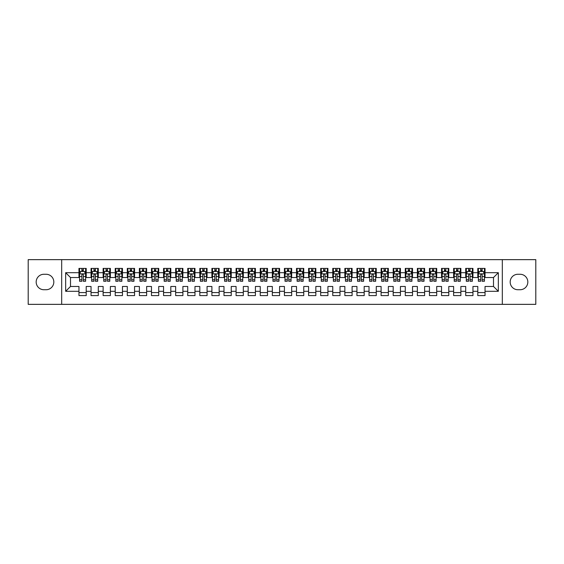 <?xml version="1.0" encoding="UTF-8"?>
<svg xmlns="http://www.w3.org/2000/svg" width="564" height="564" viewBox="0 0 564 564"><rect width="100%" height="100%" fill="white"/><g stroke="black" fill="none" stroke-linecap="round" stroke-linejoin="round"><path stroke-width="0.85" d="M502.32 304.356L535.8 304.356L535.8 259.644L502.32 259.644L502.32 304.356L61.68 304.356L61.68 259.644L28.2 259.644L28.2 304.356L61.68 304.356M502.32 259.644L61.68 259.644M65.664 291.306L65.664 272.694L78.96 272.694L78.96 277.53L70.5 277.53L70.5 286.47L65.664 291.306L78.96 291.306L78.96 295.599L86.214 295.599L86.214 291.306L91.044 291.306L91.044 295.599L98.298 295.599L98.298 291.306L103.134 291.306L103.134 295.599L110.382 295.599L110.382 291.306L115.218 291.306L115.218 295.599L122.466 295.599L122.466 291.306L127.302 291.306L127.302 295.599L134.556 295.599L134.556 291.306L139.386 291.306L139.386 295.599L146.64 295.599L146.64 291.306L151.476 291.306L151.476 295.599L158.724 295.599L158.724 291.306L163.56 291.306L163.56 295.599L170.814 295.599L170.814 291.306L175.644 291.306L175.644 295.599L182.898 295.599L182.898 291.306L187.734 291.306L187.734 295.599L194.982 295.599L194.982 291.306L199.818 291.306L199.818 295.599L207.066 295.599L207.066 291.306L211.902 291.306L211.902 295.599L219.156 295.599L219.156 291.306L223.986 291.306L223.986 295.599L231.24 295.599L231.24 291.306L236.076 291.306L236.076 295.599L243.324 295.599L243.324 291.306L248.16 291.306L248.16 295.599L255.414 295.599L255.414 291.306L260.244 291.306L260.244 295.599L267.498 295.599L267.498 291.306L272.334 291.306L272.334 295.599L279.582 295.599L279.582 291.306L284.418 291.306L284.418 295.599L291.666 295.599L291.666 291.306L296.502 291.306L296.502 295.599L303.756 295.599L303.756 291.306L308.586 291.306L308.586 295.599L315.84 295.599L315.84 291.306L320.676 291.306L320.676 295.599L327.924 295.599L327.924 291.306L332.76 291.306L332.76 295.599L340.014 295.599L340.014 291.306L344.844 291.306L344.844 295.599L352.098 295.599L352.098 291.306L356.934 291.306L356.934 295.599L364.182 295.599L364.182 291.306L369.018 291.306L369.018 295.599L376.266 295.599L376.266 291.306L381.102 291.306L381.102 295.599L388.356 295.599L388.356 291.306L393.186 291.306L393.186 295.599L400.44 295.599L400.44 291.306L405.276 291.306L405.276 295.599L412.524 295.599L412.524 291.306L417.36 291.306L417.36 295.599L424.614 295.599L424.614 291.306L429.444 291.306L429.444 295.599L436.698 295.599L436.698 291.306L441.534 291.306L441.534 295.599L448.782 295.599L448.782 291.306L453.618 291.306L453.618 295.599L460.866 295.599L460.866 291.306L465.702 291.306L465.702 295.599L472.956 295.599L472.956 291.306L477.786 291.306L477.786 295.599L485.04 295.599L485.04 286.47L493.5 286.47L493.5 277.53L485.04 277.53L485.04 272.694L498.336 272.694L498.336 291.306L485.04 291.306M485.04 272.694L485.04 268.401L477.786 268.401L477.786 272.694L472.956 272.694L472.956 268.401L465.702 268.401L465.702 272.694L460.866 272.694L460.866 268.401L453.618 268.401L453.618 272.694L448.782 272.694L448.782 268.401L441.534 268.401L441.534 272.694L436.698 272.694L436.698 268.401L429.444 268.401L429.444 272.694L424.614 272.694L424.614 268.401L417.36 268.401L417.36 272.694L412.524 272.694L412.524 268.401L405.276 268.401L405.276 272.694L400.44 272.694L400.44 268.401L393.186 268.401L393.186 272.694L388.356 272.694L388.356 268.401L381.102 268.401L381.102 272.694L376.266 272.694L376.266 268.401L369.018 268.401L369.018 272.694L364.182 272.694L364.182 268.401L356.934 268.401L356.934 272.694L352.098 272.694L352.098 268.401L344.844 268.401L344.844 272.694L340.014 272.694L340.014 268.401L332.76 268.401L332.76 272.694L327.924 272.694L327.924 268.401L320.676 268.401L320.676 272.694L315.84 272.694L315.84 268.401L308.586 268.401L308.586 272.694L303.756 272.694L303.756 268.401L296.502 268.401L296.502 272.694L291.666 272.694L291.666 268.401L284.418 268.401L284.418 272.694L279.582 272.694L279.582 268.401L272.334 268.401L272.334 272.694L267.498 272.694L267.498 268.401L260.244 268.401L260.244 272.694L255.414 272.694L255.414 268.401L248.16 268.401L248.16 272.694L243.324 272.694L243.324 268.401L236.076 268.401L236.076 272.694L231.24 272.694L231.24 268.401L223.986 268.401L223.986 272.694L219.156 272.694L219.156 268.401L211.902 268.401L211.902 272.694L207.066 272.694L207.066 268.401L199.818 268.401L199.818 272.694L194.982 272.694L194.982 268.401L187.734 268.401L187.734 272.694L182.898 272.694L182.898 268.401L175.644 268.401L175.644 272.694L170.814 272.694L170.814 268.401L163.56 268.401L163.56 272.694L158.724 272.694L158.724 268.401L151.476 268.401L151.476 272.694L146.64 272.694L146.64 268.401L139.386 268.401L139.386 272.694L134.556 272.694L134.556 268.401L127.302 268.401L127.302 272.694L122.466 272.694L122.466 268.401L115.218 268.401L115.218 272.694L110.382 272.694L110.382 268.401L103.134 268.401L103.134 272.694L98.298 272.694L98.298 268.401L91.044 268.401L91.044 272.694L86.214 272.694L86.214 268.401L78.96 268.401L78.96 272.694M472.956 291.306L472.956 286.47L477.786 286.47L477.786 291.306M498.336 272.694L493.5 277.53M460.866 291.306L460.866 286.47L465.702 286.47L465.702 291.306M477.786 272.694L477.786 277.53L472.956 277.53L472.956 272.694M448.782 291.306L448.782 286.47L453.618 286.47L453.618 291.306M465.702 272.694L465.702 277.53L460.866 277.53L460.866 272.694M436.698 291.306L436.698 286.47L441.534 286.47L441.534 291.306M453.618 272.694L453.618 277.53L448.782 277.53L448.782 272.694M424.614 291.306L424.614 286.47L429.444 286.47L429.444 291.306M441.534 272.694L441.534 277.53L436.698 277.53L436.698 272.694M412.524 291.306L412.524 286.47L417.36 286.47L417.36 291.306M429.444 272.694L429.444 277.53L424.614 277.53L424.614 272.694M400.44 291.306L400.44 286.47L405.276 286.47L405.276 291.306M417.36 272.694L417.36 277.53L412.524 277.53L412.524 272.694M388.356 291.306L388.356 286.47L393.186 286.47L393.186 291.306M405.276 272.694L405.276 277.53L400.44 277.53L400.44 272.694M376.266 291.306L376.266 286.47L381.102 286.47L381.102 291.306M393.186 272.694L393.186 277.53L388.356 277.53L388.356 272.694M364.182 291.306L364.182 286.47L369.018 286.47L369.018 291.306M381.102 272.694L381.102 277.53L376.266 277.53L376.266 272.694M352.098 291.306L352.098 286.47L356.934 286.47L356.934 291.306M369.018 272.694L369.018 277.53L364.182 277.53L364.182 272.694M340.014 291.306L340.014 286.47L344.844 286.47L344.844 291.306M356.934 272.694L356.934 277.53L352.098 277.53L352.098 272.694M327.924 291.306L327.924 286.47L332.76 286.47L332.76 291.306M344.844 272.694L344.844 277.53L340.014 277.53L340.014 272.694M315.84 291.306L315.84 286.47L320.676 286.47L320.676 291.306M332.76 272.694L332.76 277.53L327.924 277.53L327.924 272.694M303.756 291.306L303.756 286.47L308.586 286.47L308.586 291.306M320.676 272.694L320.676 277.53L315.84 277.53L315.84 272.694M291.666 291.306L291.666 286.47L296.502 286.47L296.502 291.306M308.586 272.694L308.586 277.53L303.756 277.53L303.756 272.694M279.582 291.306L279.582 286.47L284.418 286.47L284.418 291.306M296.502 272.694L296.502 277.53L291.666 277.53L291.666 272.694M267.498 291.306L267.498 286.47L272.334 286.47L272.334 291.306M284.418 272.694L284.418 277.53L279.582 277.53L279.582 272.694M255.414 291.306L255.414 286.47L260.244 286.47L260.244 291.306M272.334 272.694L272.334 277.53L267.498 277.53L267.498 272.694M243.324 291.306L243.324 286.47L248.16 286.47L248.16 291.306M260.244 272.694L260.244 277.53L255.414 277.53L255.414 272.694M231.24 291.306L231.24 286.47L236.076 286.47L236.076 291.306M248.16 272.694L248.16 277.53L243.324 277.53L243.324 272.694M219.156 291.306L219.156 286.47L223.986 286.47L223.986 291.306M236.076 272.694L236.076 277.53L231.24 277.53L231.24 272.694M207.066 291.306L207.066 286.47L211.902 286.47L211.902 291.306M223.986 272.694L223.986 277.53L219.156 277.53L219.156 272.694M194.982 291.306L194.982 286.47L199.818 286.47L199.818 291.306M211.902 272.694L211.902 277.53L207.066 277.53L207.066 272.694M182.898 291.306L182.898 286.47L187.734 286.47L187.734 291.306M199.818 272.694L199.818 277.53L194.982 277.53L194.982 272.694M170.814 291.306L170.814 286.47L175.644 286.47L175.644 291.306M187.734 272.694L187.734 277.53L182.898 277.53L182.898 272.694M158.724 291.306L158.724 286.47L163.56 286.47L163.56 291.306M175.644 272.694L175.644 277.53L170.814 277.53L170.814 272.694M146.64 291.306L146.64 286.47L151.476 286.47L151.476 291.306M163.56 272.694L163.56 277.53L158.724 277.53L158.724 272.694M134.556 291.306L134.556 286.47L139.386 286.47L139.386 291.306M151.476 272.694L151.476 277.53L146.64 277.53L146.64 272.694M122.466 291.306L122.466 286.47L127.302 286.47L127.302 291.306M139.386 272.694L139.386 277.53L134.556 277.53L134.556 272.694M110.382 291.306L110.382 286.47L115.218 286.47L115.218 291.306M127.302 272.694L127.302 277.53L122.466 277.53L122.466 272.694M98.298 291.306L98.298 286.47L103.134 286.47L103.134 291.306M115.218 272.694L115.218 277.53L110.382 277.53L110.382 272.694M86.214 291.306L86.214 286.47L91.044 286.47L91.044 291.306M103.134 272.694L103.134 277.53L98.298 277.53L98.298 272.694M70.5 286.47L78.96 286.47L78.96 291.306M91.044 272.694L91.044 277.53L86.214 277.53L86.214 272.694M477.786 271.425L478.392 271.425M484.434 271.425L485.04 271.425M465.702 271.425L466.308 271.425M472.35 271.425L472.956 271.425M453.618 271.425L454.224 271.425M460.266 271.425L460.866 271.425M441.534 271.425L442.134 271.425M448.176 271.425L448.782 271.425M429.444 271.425L430.05 271.425M436.092 271.425L436.698 271.425M417.36 271.425L417.966 271.425M424.008 271.425L424.614 271.425M405.276 271.425L405.876 271.425M411.924 271.425L412.524 271.425M393.186 271.425L393.792 271.425M399.834 271.425L400.44 271.425M381.102 271.425L381.708 271.425M387.75 271.425L388.356 271.425M369.018 271.425L369.624 271.425M375.666 271.425L376.266 271.425M356.934 271.425L357.534 271.425M363.576 271.425L364.182 271.425M344.844 271.425L345.45 271.425M351.492 271.425L352.098 271.425M332.76 271.425L333.366 271.425M339.408 271.425L340.014 271.425M320.676 271.425L321.276 271.425M327.324 271.425L327.924 271.425M308.586 271.425L309.192 271.425M315.234 271.425L315.84 271.425M296.502 271.425L297.108 271.425M303.15 271.425L303.756 271.425M284.418 271.425L285.024 271.425M291.066 271.425L291.666 271.425M272.334 271.425L272.934 271.425M278.976 271.425L279.582 271.425M260.244 271.425L260.85 271.425M266.892 271.425L267.498 271.425M248.16 271.425L248.766 271.425M254.808 271.425L255.414 271.425M236.076 271.425L236.676 271.425M242.724 271.425L243.324 271.425M223.986 271.425L224.592 271.425M230.634 271.425L231.24 271.425M211.902 271.425L212.508 271.425M218.55 271.425L219.156 271.425M199.818 271.425L200.424 271.425M206.466 271.425L207.066 271.425M187.734 271.425L188.334 271.425M194.376 271.425L194.982 271.425M175.644 271.425L176.25 271.425M182.292 271.425L182.898 271.425M163.56 271.425L164.166 271.425M170.208 271.425L170.814 271.425M151.476 271.425L152.076 271.425M158.124 271.425L158.724 271.425M139.386 271.425L139.992 271.425M146.034 271.425L146.64 271.425M127.302 271.425L127.908 271.425M133.95 271.425L134.556 271.425M115.218 271.425L115.824 271.425M121.866 271.425L122.466 271.425M103.134 271.425L103.734 271.425M109.776 271.425L110.382 271.425M91.044 271.425L91.65 271.425M97.692 271.425L98.298 271.425M78.96 271.425L79.566 271.425M85.608 271.425L86.214 271.425M78.96 292.575L86.214 292.575M91.044 292.575L98.298 292.575M103.134 292.575L110.382 292.575M115.218 292.575L122.466 292.575M127.302 292.575L134.556 292.575M139.386 292.575L146.64 292.575M151.476 292.575L158.724 292.575M163.56 292.575L170.814 292.575M175.644 292.575L182.898 292.575M187.734 292.575L194.982 292.575M199.818 292.575L207.066 292.575M211.902 292.575L219.156 292.575M223.986 292.575L231.24 292.575M236.076 292.575L243.324 292.575M248.16 292.575L255.414 292.575M260.244 292.575L267.498 292.575M272.334 292.575L279.582 292.575M284.418 292.575L291.666 292.575M296.502 292.575L303.756 292.575M308.586 292.575L315.84 292.575M320.676 292.575L327.924 292.575M332.76 292.575L340.014 292.575M344.844 292.575L352.098 292.575M356.934 292.575L364.182 292.575M369.018 292.575L376.266 292.575M381.102 292.575L388.356 292.575M393.186 292.575L400.44 292.575M405.276 292.575L412.524 292.575M417.36 292.575L424.614 292.575M429.444 292.575L436.698 292.575M441.534 292.575L448.782 292.575M453.618 292.575L460.866 292.575M465.702 292.575L472.956 292.575M477.786 292.575L485.04 292.575M65.664 272.694L70.5 277.53M493.5 286.47L498.336 291.306M43.914 274.266A7.734 7.734 0 0 0 36.174 282A7.734 7.734 0 0 0 43.914 289.734L46.086 289.734A7.734 7.734 0 0 0 53.82 282A7.734 7.734 0 0 0 46.086 274.266L43.914 274.266M520.086 289.734A7.734 7.734 0 0 0 527.826 282A7.734 7.734 0 0 0 520.086 274.266L517.914 274.266A7.734 7.734 0 0 0 510.18 282A7.734 7.734 0 0 0 517.914 289.734L520.086 289.734M83.31 269.973L81.858 269.973M85.608 279.758L83.31 279.758L83.31 281.274L85.608 281.274L85.608 273.9L84.396 271.488L80.772 271.488L79.566 273.9L79.566 281.274L81.858 281.274L81.858 279.758L79.566 279.758M79.566 273.9L79.566 268.401M85.608 273.9L85.608 268.401M81.858 271.488L81.858 268.401M83.31 268.401L83.31 271.488M83.31 279.758L83.31 274.809C82.83 273.878 82.344 273.878 81.858 274.809L81.858 279.758M83.31 271.425L81.858 271.425M95.394 269.973L93.948 269.973M97.692 279.758L95.394 279.758L95.394 281.274L97.692 281.274L97.692 273.9L96.486 271.488L92.856 271.488L91.65 273.9L91.65 281.274L93.948 281.274L93.948 279.758L91.65 279.758M91.65 273.9L91.65 268.401M97.692 273.9L97.692 268.401M93.948 271.488L93.948 268.401M95.394 268.401L95.394 271.488M95.394 279.758L95.394 274.809C94.914 273.878 94.428 273.878 93.948 274.809L93.948 279.758M95.394 271.425L93.948 271.425M107.484 269.973L106.032 269.973M109.776 279.758L107.484 279.758L107.484 281.274L109.776 281.274L109.776 273.9L108.57 271.488L104.946 271.488L103.734 273.9L103.734 281.274L106.032 281.274L106.032 279.758L103.734 279.758M103.734 273.9L103.734 268.401M109.776 273.9L109.776 268.401M106.032 271.488L106.032 268.401M107.484 268.401L107.484 271.488M107.484 279.758L107.484 274.809C106.998 273.878 106.518 273.878 106.032 274.809L106.032 279.758M107.484 271.425L106.032 271.425M119.568 269.973L118.116 269.973M121.866 279.758L119.568 279.758L119.568 281.274L121.866 281.274L121.866 273.9L120.654 271.488L117.03 271.488L115.824 273.9L115.824 281.274L118.116 281.274L118.116 279.758L115.824 279.758M115.824 273.9L115.824 268.401M121.866 273.9L121.866 268.401M118.116 271.488L118.116 268.401M119.568 268.401L119.568 271.488M119.568 279.758L119.568 274.809C119.089 273.878 118.602 273.878 118.116 274.809L118.116 279.758M119.568 271.425L118.116 271.425M131.652 269.973L130.206 269.973M133.95 279.758L131.652 279.758L131.652 281.274L133.95 281.274L133.95 273.9L132.744 271.488L129.114 271.488L127.908 273.9L127.908 281.274L130.206 281.274L130.206 279.758L127.908 279.758M127.908 273.9L127.908 268.401M133.95 273.9L133.95 268.401M130.206 271.488L130.206 268.401M131.652 268.401L131.652 271.488M131.652 279.758L131.652 274.809C131.172 273.878 130.686 273.878 130.206 274.809L130.206 279.758M131.652 271.425L130.206 271.425M143.742 269.973L142.29 269.973M146.034 279.758L143.742 279.758L143.742 281.274L146.034 281.274L146.034 273.9L144.828 271.488L141.204 271.488L139.992 273.9L139.992 281.274L142.29 281.274L142.29 279.758L139.992 279.758M139.992 273.9L139.992 268.401M146.034 273.9L146.034 268.401M142.29 271.488L142.29 268.401M143.742 268.401L143.742 271.488M143.742 279.758L143.742 274.809C143.256 273.878 142.777 273.878 142.29 274.809L142.29 279.758M143.742 271.425L142.29 271.425M155.826 269.973L154.374 269.973M158.124 279.758L155.826 279.758L155.826 281.274L158.124 281.274L158.124 273.9L156.912 271.488L153.288 271.488L152.076 273.9L152.076 281.274L154.374 281.274L154.374 279.758L152.076 279.758M152.076 273.9L152.076 268.401M158.124 273.9L158.124 268.401M154.374 271.488L154.374 268.401M155.826 268.401L155.826 271.488M155.826 279.758L155.826 274.809C155.34 273.878 154.86 273.878 154.374 274.809L154.374 279.758M155.826 271.425L154.374 271.425M167.91 269.973L166.458 269.973M170.208 279.758L167.91 279.758L167.91 281.274L170.208 281.274L170.208 273.9L168.996 271.488L165.372 271.488L164.166 273.9L164.166 281.274L166.458 281.274L166.458 279.758L164.166 279.758M164.166 273.9L164.166 268.401M170.208 273.9L170.208 268.401M166.458 271.488L166.458 268.401M167.91 268.401L167.91 271.488M167.91 279.758L167.91 274.809C167.43 273.878 166.944 273.878 166.458 274.809L166.458 279.758M167.91 271.425L166.458 271.425M179.994 269.973L178.548 269.973M182.292 279.758L179.994 279.758L179.994 281.274L182.292 281.274L182.292 273.9L181.086 271.488L177.456 271.488L176.25 273.9L176.25 281.274L178.548 281.274L178.548 279.758L176.25 279.758M176.25 273.9L176.25 268.401M182.292 273.9L182.292 268.401M178.548 271.488L178.548 268.401M179.994 268.401L179.994 271.488M179.994 279.758L179.994 274.809C179.514 273.878 179.028 273.878 178.548 274.809L178.548 279.758M179.994 271.425L178.548 271.425M192.084 269.973L190.632 269.973M194.376 279.758L192.084 279.758L192.084 281.274L194.376 281.274L194.376 273.9L193.17 271.488L189.546 271.488L188.334 273.9L188.334 281.274L190.632 281.274L190.632 279.758L188.334 279.758M188.334 273.9L188.334 268.401M194.376 273.9L194.376 268.401M190.632 271.488L190.632 268.401M192.084 268.401L192.084 271.488M192.084 279.758L192.084 274.809C191.598 273.878 191.118 273.878 190.632 274.809L190.632 279.758M192.084 271.425L190.632 271.425M204.168 269.973L202.716 269.973M206.466 279.758L204.168 279.758L204.168 281.274L206.466 281.274L206.466 273.9L205.254 271.488L201.63 271.488L200.424 273.9L200.424 281.274L202.716 281.274L202.716 279.758L200.424 279.758M200.424 273.9L200.424 268.401M206.466 273.9L206.466 268.401M202.716 271.488L202.716 268.401M204.168 268.401L204.168 271.488M204.168 279.758L204.168 274.809C203.689 273.878 203.202 273.878 202.716 274.809L202.716 279.758M204.168 271.425L202.716 271.425M216.252 269.973L214.806 269.973M218.55 279.758L216.252 279.758L216.252 281.274L218.55 281.274L218.55 273.9L217.344 271.488L213.714 271.488L212.508 273.9L212.508 281.274L214.806 281.274L214.806 279.758L212.508 279.758M212.508 273.9L212.508 268.401M218.55 273.9L218.55 268.401M214.806 271.488L214.806 268.401M216.252 268.401L216.252 271.488M216.252 279.758L216.252 274.809C215.772 273.878 215.286 273.878 214.806 274.809L214.806 279.758M216.252 271.425L214.806 271.425M228.342 269.973L226.89 269.973M230.634 279.758L228.342 279.758L228.342 281.274L230.634 281.274L230.634 273.9L229.428 271.488L225.804 271.488L224.592 273.9L224.592 281.274L226.89 281.274L226.89 279.758L224.592 279.758M224.592 273.9L224.592 268.401M230.634 273.9L230.634 268.401M226.89 271.488L226.89 268.401M228.342 268.401L228.342 271.488M228.342 279.758L228.342 274.809C227.856 273.878 227.377 273.878 226.89 274.809L226.89 279.758M228.342 271.425L226.89 271.425M240.426 269.973L238.974 269.973M242.724 279.758L240.426 279.758L240.426 281.274L242.724 281.274L242.724 273.9L241.512 271.488L237.888 271.488L236.676 273.9L236.676 281.274L238.974 281.274L238.974 279.758L236.676 279.758M236.676 273.9L236.676 268.401M242.724 273.9L242.724 268.401M238.974 271.488L238.974 268.401M240.426 268.401L240.426 271.488M240.426 279.758L240.426 274.809C239.94 273.878 239.46 273.878 238.974 274.809L238.974 279.758M240.426 271.425L238.974 271.425M252.51 269.973L251.058 269.973M254.808 279.758L252.51 279.758L252.51 281.274L254.808 281.274L254.808 273.9L253.596 271.488L249.972 271.488L248.766 273.9L248.766 281.274L251.058 281.274L251.058 279.758L248.766 279.758M248.766 273.9L248.766 268.401M254.808 273.9L254.808 268.401M251.058 271.488L251.058 268.401M252.51 268.401L252.51 271.488M252.51 279.758L252.51 274.809C252.03 273.878 251.544 273.878 251.058 274.809L251.058 279.758M252.51 271.425L251.058 271.425M264.594 269.973L263.148 269.973M266.892 279.758L264.594 279.758L264.594 281.274L266.892 281.274L266.892 273.9L265.686 271.488L262.056 271.488L260.85 273.9L260.85 281.274L263.148 281.274L263.148 279.758L260.85 279.758M260.85 273.9L260.85 268.401M266.892 273.9L266.892 268.401M263.148 271.488L263.148 268.401M264.594 268.401L264.594 271.488M264.594 279.758L264.594 274.809C264.114 273.878 263.628 273.878 263.148 274.809L263.148 279.758M264.594 271.425L263.148 271.425M276.684 269.973L275.232 269.973M278.976 279.758L276.684 279.758L276.684 281.274L278.976 281.274L278.976 273.9L277.77 271.488L274.146 271.488L272.934 273.9L272.934 281.274L275.232 281.274L275.232 279.758L272.934 279.758M272.934 273.9L272.934 268.401M278.976 273.9L278.976 268.401M275.232 271.488L275.232 268.401M276.684 268.401L276.684 271.488M276.684 279.758L276.684 274.809C276.198 273.878 275.718 273.878 275.232 274.809L275.232 279.758M276.684 271.425L275.232 271.425M288.768 269.973L287.316 269.973M291.066 279.758L288.768 279.758L288.768 281.274L291.066 281.274L291.066 273.9L289.854 271.488L286.23 271.488L285.024 273.9L285.024 281.274L287.316 281.274L287.316 279.758L285.024 279.758M285.024 273.9L285.024 268.401M291.066 273.9L291.066 268.401M287.316 271.488L287.316 268.401M288.768 268.401L288.768 271.488M288.768 279.758L288.768 274.809C288.289 273.878 287.802 273.878 287.316 274.809L287.316 279.758M288.768 271.425L287.316 271.425M300.852 269.973L299.406 269.973M303.15 279.758L300.852 279.758L300.852 281.274L303.15 281.274L303.15 273.9L301.944 271.488L298.314 271.488L297.108 273.9L297.108 281.274L299.406 281.274L299.406 279.758L297.108 279.758M297.108 273.9L297.108 268.401M303.15 273.9L303.15 268.401M299.406 271.488L299.406 268.401M300.852 268.401L300.852 271.488M300.852 279.758L300.852 274.809C300.372 273.878 299.886 273.878 299.406 274.809L299.406 279.758M300.852 271.425L299.406 271.425M312.942 269.973L311.49 269.973M315.234 279.758L312.942 279.758L312.942 281.274L315.234 281.274L315.234 273.9L314.028 271.488L310.404 271.488L309.192 273.9L309.192 281.274L311.49 281.274L311.49 279.758L309.192 279.758M309.192 273.9L309.192 268.401M315.234 273.9L315.234 268.401M311.49 271.488L311.49 268.401M312.942 268.401L312.942 271.488M312.942 279.758L312.942 274.809C312.456 273.878 311.977 273.878 311.49 274.809L311.49 279.758M312.942 271.425L311.49 271.425M325.026 269.973L323.574 269.973M327.324 279.758L325.026 279.758L325.026 281.274L327.324 281.274L327.324 273.9L326.112 271.488L322.488 271.488L321.276 273.9L321.276 281.274L323.574 281.274L323.574 279.758L321.276 279.758M321.276 273.9L321.276 268.401M327.324 273.9L327.324 268.401M323.574 271.488L323.574 268.401M325.026 268.401L325.026 271.488M325.026 279.758L325.026 274.809C324.54 273.878 324.06 273.878 323.574 274.809L323.574 279.758M325.026 271.425L323.574 271.425M337.11 269.973L335.658 269.973M339.408 279.758L337.11 279.758L337.11 281.274L339.408 281.274L339.408 273.9L338.196 271.488L334.572 271.488L333.366 273.9L333.366 281.274L335.658 281.274L335.658 279.758L333.366 279.758M333.366 273.9L333.366 268.401M339.408 273.9L339.408 268.401M335.658 271.488L335.658 268.401M337.11 268.401L337.11 271.488M337.11 279.758L337.11 274.809C336.63 273.878 336.144 273.878 335.658 274.809L335.658 279.758M337.11 271.425L335.658 271.425M349.194 269.973L347.748 269.973M351.492 279.758L349.194 279.758L349.194 281.274L351.492 281.274L351.492 273.9L350.286 271.488L346.656 271.488L345.45 273.9L345.45 281.274L347.748 281.274L347.748 279.758L345.45 279.758M345.45 273.9L345.45 268.401M351.492 273.9L351.492 268.401M347.748 271.488L347.748 268.401M349.194 268.401L349.194 271.488M349.194 279.758L349.194 274.809C348.714 273.878 348.228 273.878 347.748 274.809L347.748 279.758M349.194 271.425L347.748 271.425M361.284 269.973L359.832 269.973M363.576 279.758L361.284 279.758L361.284 281.274L363.576 281.274L363.576 273.9L362.37 271.488L358.746 271.488L357.534 273.9L357.534 281.274L359.832 281.274L359.832 279.758L357.534 279.758M357.534 273.9L357.534 268.401M363.576 273.9L363.576 268.401M359.832 271.488L359.832 268.401M361.284 268.401L361.284 271.488M361.284 279.758L361.284 274.809C360.798 273.878 360.318 273.878 359.832 274.809L359.832 279.758M361.284 271.425L359.832 271.425M373.368 269.973L371.916 269.973M375.666 279.758L373.368 279.758L373.368 281.274L375.666 281.274L375.666 273.9L374.454 271.488L370.83 271.488L369.624 273.9L369.624 281.274L371.916 281.274L371.916 279.758L369.624 279.758M369.624 273.9L369.624 268.401M375.666 273.9L375.666 268.401M371.916 271.488L371.916 268.401M373.368 268.401L373.368 271.488M373.368 279.758L373.368 274.809C372.889 273.878 372.402 273.878 371.916 274.809L371.916 279.758M373.368 271.425L371.916 271.425M385.452 269.973L384.006 269.973M387.75 279.758L385.452 279.758L385.452 281.274L387.75 281.274L387.75 273.9L386.544 271.488L382.914 271.488L381.708 273.9L381.708 281.274L384.006 281.274L384.006 279.758L381.708 279.758M381.708 273.9L381.708 268.401M387.75 273.9L387.75 268.401M384.006 271.488L384.006 268.401M385.452 268.401L385.452 271.488M385.452 279.758L385.452 274.809C384.972 273.878 384.486 273.878 384.006 274.809L384.006 279.758M385.452 271.425L384.006 271.425M397.542 269.973L396.09 269.973M399.834 279.758L397.542 279.758L397.542 281.274L399.834 281.274L399.834 273.9L398.628 271.488L395.004 271.488L393.792 273.9L393.792 281.274L396.09 281.274L396.09 279.758L393.792 279.758M393.792 273.9L393.792 268.401M399.834 273.9L399.834 268.401M396.09 271.488L396.09 268.401M397.542 268.401L397.542 271.488M397.542 279.758L397.542 274.809C397.056 273.878 396.577 273.878 396.09 274.809L396.09 279.758M397.542 271.425L396.09 271.425M409.626 269.973L408.174 269.973M411.924 279.758L409.626 279.758L409.626 281.274L411.924 281.274L411.924 273.9L410.712 271.488L407.088 271.488L405.876 273.9L405.876 281.274L408.174 281.274L408.174 279.758L405.876 279.758M405.876 273.9L405.876 268.401M411.924 273.9L411.924 268.401M408.174 271.488L408.174 268.401M409.626 268.401L409.626 271.488M409.626 279.758L409.626 274.809C409.14 273.878 408.66 273.878 408.174 274.809L408.174 279.758M409.626 271.425L408.174 271.425M421.71 269.973L420.258 269.973M424.008 279.758L421.71 279.758L421.71 281.274L424.008 281.274L424.008 273.9L422.796 271.488L419.172 271.488L417.966 273.9L417.966 281.274L420.258 281.274L420.258 279.758L417.966 279.758M417.966 273.9L417.966 268.401M424.008 273.9L424.008 268.401M420.258 271.488L420.258 268.401M421.71 268.401L421.71 271.488M421.71 279.758L421.71 274.809C421.23 273.878 420.744 273.878 420.258 274.809L420.258 279.758M421.71 271.425L420.258 271.425M433.794 269.973L432.348 269.973M436.092 279.758L433.794 279.758L433.794 281.274L436.092 281.274L436.092 273.9L434.886 271.488L431.256 271.488L430.05 273.9L430.05 281.274L432.348 281.274L432.348 279.758L430.05 279.758M430.05 273.9L430.05 268.401M436.092 273.9L436.092 268.401M432.348 271.488L432.348 268.401M433.794 268.401L433.794 271.488M433.794 279.758L433.794 274.809C433.314 273.878 432.828 273.878 432.348 274.809L432.348 279.758M433.794 271.425L432.348 271.425M445.884 269.973L444.432 269.973M448.176 279.758L445.884 279.758L445.884 281.274L448.176 281.274L448.176 273.9L446.97 271.488L443.346 271.488L442.134 273.9L442.134 281.274L444.432 281.274L444.432 279.758L442.134 279.758M442.134 273.9L442.134 268.401M448.176 273.9L448.176 268.401M444.432 271.488L444.432 268.401M445.884 268.401L445.884 271.488M445.884 279.758L445.884 274.809C445.398 273.878 444.918 273.878 444.432 274.809L444.432 279.758M445.884 271.425L444.432 271.425M457.968 269.973L456.516 269.973M460.266 279.758L457.968 279.758L457.968 281.274L460.266 281.274L460.266 273.9L459.054 271.488L455.43 271.488L454.224 273.9L454.224 281.274L456.516 281.274L456.516 279.758L454.224 279.758M454.224 273.9L454.224 268.401M460.266 273.9L460.266 268.401M456.516 271.488L456.516 268.401M457.968 268.401L457.968 271.488M457.968 279.758L457.968 274.809C457.489 273.878 457.002 273.878 456.516 274.809L456.516 279.758M457.968 271.425L456.516 271.425M470.052 269.973L468.606 269.973M472.35 279.758L470.052 279.758L470.052 281.274L472.35 281.274L472.35 273.9L471.144 271.488L467.514 271.488L466.308 273.9L466.308 281.274L468.606 281.274L468.606 279.758L466.308 279.758M466.308 273.9L466.308 268.401M472.35 273.9L472.35 268.401M468.606 271.488L468.606 268.401M470.052 268.401L470.052 271.488M470.052 279.758L470.052 274.809C469.572 273.878 469.086 273.878 468.606 274.809L468.606 279.758M470.052 271.425L468.606 271.425M482.142 269.973L480.69 269.973M484.434 279.758L482.142 279.758L482.142 281.274L484.434 281.274L484.434 273.9L483.228 271.488L479.604 271.488L478.392 273.9L478.392 281.274L480.69 281.274L480.69 279.758L478.392 279.758M478.392 273.9L478.392 268.401M484.434 273.9L484.434 268.401M480.69 271.488L480.69 268.401M482.142 268.401L482.142 271.488M482.142 279.758L482.142 274.809C481.656 273.878 481.177 273.878 480.69 274.809L480.69 279.758M482.142 271.425L480.69 271.425M85.58 273.843L79.594 273.843M79.566 271.629L80.701 271.629M84.473 271.629L85.608 271.629M81.858 276.522L79.566 276.522M85.608 276.522L83.31 276.522M83.31 270.741L81.858 270.741M97.664 273.843L91.678 273.843M91.65 271.629L92.785 271.629M96.557 271.629L97.692 271.629M93.948 276.522L91.65 276.522M97.692 276.522L95.394 276.522M95.394 270.741L93.948 270.741M109.747 273.843L103.769 273.843M103.734 271.629L104.869 271.629M108.64 271.629L109.776 271.629M106.032 276.522L103.734 276.522M109.776 276.522L107.484 276.522M107.484 270.741L106.032 270.741M121.831 273.843L115.853 273.843M115.824 271.629L116.959 271.629M120.731 271.629L121.866 271.629M118.116 276.522L115.824 276.522M121.866 276.522L119.568 276.522M119.568 270.741L118.116 270.741M133.922 273.843L127.936 273.843M127.908 271.629L129.043 271.629M132.815 271.629L133.95 271.629M130.206 276.522L127.908 276.522M133.95 276.522L131.652 276.522M131.652 270.741L130.206 270.741M146.005 273.843L140.02 273.843M139.992 271.629L141.127 271.629M144.899 271.629L146.034 271.629M142.29 276.522L139.992 276.522M146.034 276.522L143.742 276.522M143.742 270.741L142.29 270.741M158.089 273.843L152.111 273.843M152.076 271.629L153.218 271.629M156.982 271.629L158.124 271.629M154.374 276.522L152.076 276.522M158.124 276.522L155.826 276.522M155.826 270.741L154.374 270.741M170.18 273.843L164.195 273.843M164.166 271.629L165.301 271.629M169.073 271.629L170.208 271.629M166.458 276.522L164.166 276.522M170.208 276.522L167.91 276.522M167.91 270.741L166.458 270.741M182.264 273.843L176.278 273.843M176.25 271.629L177.385 271.629M181.157 271.629L182.292 271.629M178.548 276.522L176.25 276.522M182.292 276.522L179.994 276.522M179.994 270.741L178.548 270.741M194.347 273.843L188.369 273.843M188.334 271.629L189.469 271.629M193.24 271.629L194.376 271.629M190.632 276.522L188.334 276.522M194.376 276.522L192.084 276.522M192.084 270.741L190.632 270.741M206.431 273.843L200.453 273.843M200.424 271.629L201.559 271.629M205.331 271.629L206.466 271.629M202.716 276.522L200.424 276.522M206.466 276.522L204.168 276.522M204.168 270.741L202.716 270.741M218.522 273.843L212.536 273.843M212.508 271.629L213.643 271.629M217.415 271.629L218.55 271.629M214.806 276.522L212.508 276.522M218.55 276.522L216.252 276.522M216.252 270.741L214.806 270.741M230.606 273.843L224.62 273.843M224.592 271.629L225.727 271.629M229.499 271.629L230.634 271.629M226.89 276.522L224.592 276.522M230.634 276.522L228.342 276.522M228.342 270.741L226.89 270.741M242.689 273.843L236.711 273.843M236.676 271.629L237.818 271.629M241.582 271.629L242.724 271.629M238.974 276.522L236.676 276.522M242.724 276.522L240.426 276.522M240.426 270.741L238.974 270.741M254.78 273.843L248.794 273.843M248.766 271.629L249.901 271.629M253.673 271.629L254.808 271.629M251.058 276.522L248.766 276.522M254.808 276.522L252.51 276.522M252.51 270.741L251.058 270.741M266.864 273.843L260.878 273.843M260.85 271.629L261.985 271.629M265.757 271.629L266.892 271.629M263.148 276.522L260.85 276.522M266.892 276.522L264.594 276.522M264.594 270.741L263.148 270.741M278.947 273.843L272.969 273.843M272.934 271.629L274.069 271.629M277.841 271.629L278.976 271.629M275.232 276.522L272.934 276.522M278.976 276.522L276.684 276.522M276.684 270.741L275.232 270.741M291.031 273.843L285.053 273.843M285.024 271.629L286.159 271.629M289.931 271.629L291.066 271.629M287.316 276.522L285.024 276.522M291.066 276.522L288.768 276.522M288.768 270.741L287.316 270.741M303.122 273.843L297.136 273.843M297.108 271.629L298.243 271.629M302.015 271.629L303.15 271.629M299.406 276.522L297.108 276.522M303.15 276.522L300.852 276.522M300.852 270.741L299.406 270.741M315.205 273.843L309.22 273.843M309.192 271.629L310.327 271.629M314.099 271.629L315.234 271.629M311.49 276.522L309.192 276.522M315.234 276.522L312.942 276.522M312.942 270.741L311.49 270.741M327.289 273.843L321.311 273.843M321.276 271.629L322.418 271.629M326.182 271.629L327.324 271.629M323.574 276.522L321.276 276.522M327.324 276.522L325.026 276.522M325.026 270.741L323.574 270.741M339.38 273.843L333.394 273.843M333.366 271.629L334.501 271.629M338.273 271.629L339.408 271.629M335.658 276.522L333.366 276.522M339.408 276.522L337.11 276.522M337.11 270.741L335.658 270.741M351.464 273.843L345.478 273.843M345.45 271.629L346.585 271.629M350.357 271.629L351.492 271.629M347.748 276.522L345.45 276.522M351.492 276.522L349.194 276.522M349.194 270.741L347.748 270.741M363.547 273.843L357.569 273.843M357.534 271.629L358.669 271.629M362.44 271.629L363.576 271.629M359.832 276.522L357.534 276.522M363.576 276.522L361.284 276.522M361.284 270.741L359.832 270.741M375.631 273.843L369.653 273.843M369.624 271.629L370.759 271.629M374.531 271.629L375.666 271.629M371.916 276.522L369.624 276.522M375.666 276.522L373.368 276.522M373.368 270.741L371.916 270.741M387.722 273.843L381.736 273.843M381.708 271.629L382.843 271.629M386.615 271.629L387.75 271.629M384.006 276.522L381.708 276.522M387.75 276.522L385.452 276.522M385.452 270.741L384.006 270.741M399.805 273.843L393.82 273.843M393.792 271.629L394.927 271.629M398.699 271.629L399.834 271.629M396.09 276.522L393.792 276.522M399.834 276.522L397.542 276.522M397.542 270.741L396.09 270.741M411.889 273.843L405.911 273.843M405.876 271.629L407.018 271.629M410.782 271.629L411.924 271.629M408.174 276.522L405.876 276.522M411.924 276.522L409.626 276.522M409.626 270.741L408.174 270.741M423.98 273.843L417.994 273.843M417.966 271.629L419.101 271.629M422.873 271.629L424.008 271.629M420.258 276.522L417.966 276.522M424.008 276.522L421.71 276.522M421.71 270.741L420.258 270.741M436.064 273.843L430.078 273.843M430.05 271.629L431.185 271.629M434.957 271.629L436.092 271.629M432.348 276.522L430.05 276.522M436.092 276.522L433.794 276.522M433.794 270.741L432.348 270.741M448.147 273.843L442.169 273.843M442.134 271.629L443.269 271.629M447.041 271.629L448.176 271.629M444.432 276.522L442.134 276.522M448.176 276.522L445.884 276.522M445.884 270.741L444.432 270.741M460.231 273.843L454.253 273.843M454.224 271.629L455.359 271.629M459.131 271.629L460.266 271.629M456.516 276.522L454.224 276.522M460.266 276.522L457.968 276.522M457.968 270.741L456.516 270.741M472.322 273.843L466.336 273.843M466.308 271.629L467.443 271.629M471.215 271.629L472.35 271.629M468.606 276.522L466.308 276.522M472.35 276.522L470.052 276.522M470.052 270.741L468.606 270.741M484.405 273.843L478.42 273.843M478.392 271.629L479.527 271.629M483.299 271.629L484.434 271.629M480.69 276.522L478.392 276.522M484.434 276.522L482.142 276.522M482.142 270.741L480.69 270.741"/></g></svg>
